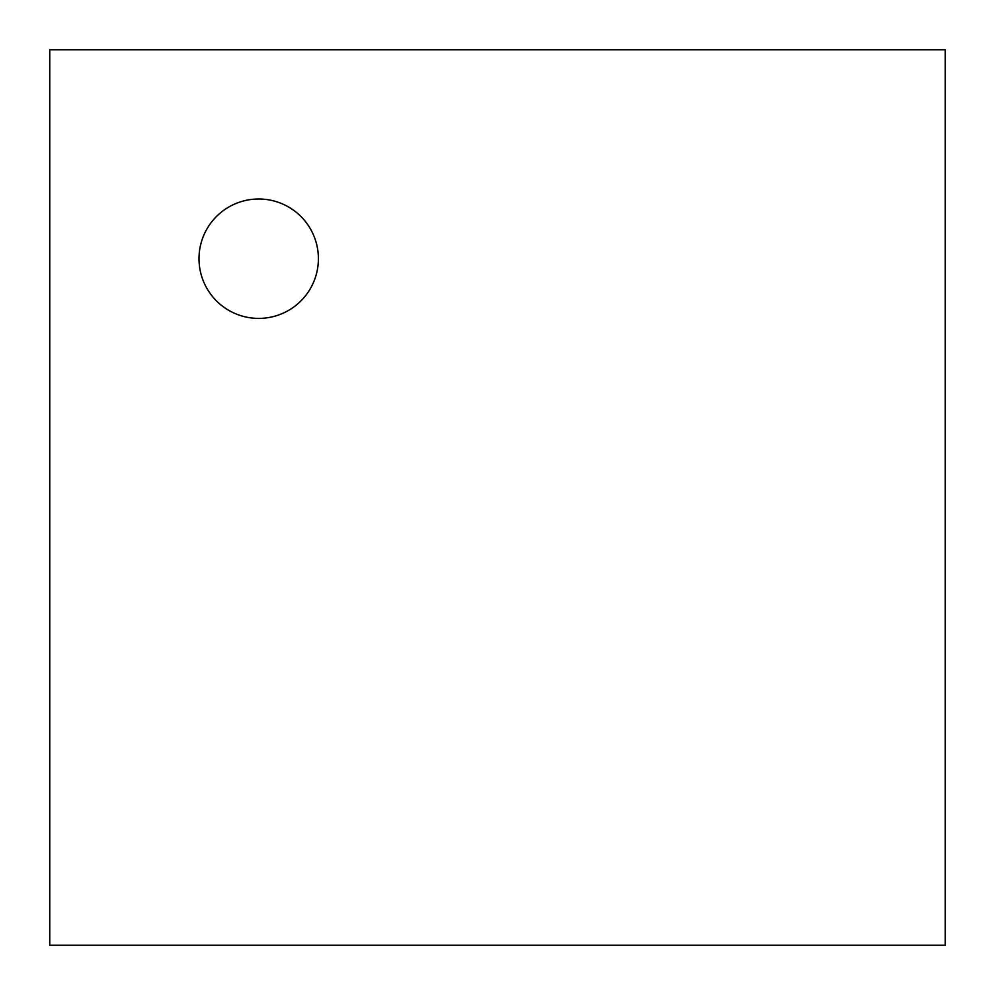 <?xml version="1.0" encoding="UTF-8"?>
<svg xmlns="http://www.w3.org/2000/svg" width="995" height="995" viewBox="0 0 995 995"><rect width="100%" height="100%" fill="white"/><g stroke="black" fill="none" stroke-linecap="round" stroke-linejoin="round"><path stroke-width="1.49" d="M49.75 49.75L945.25 49.75L945.25 945.25L49.75 945.25L49.75 49.75M258.7 318.4A59.7 59.7 0 0 1 206.997 228.85A59.7 59.7 0 0 1 310.403 228.85A59.7 59.7 0 0 1 258.7 318.4"/></g></svg>
